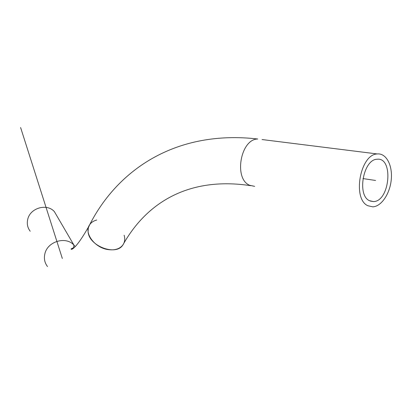 <?xml version="1.0" encoding="UTF-8"?>
<svg xmlns="http://www.w3.org/2000/svg" width="412" height="412" viewBox="0 0 412 412"><rect width="100%" height="100%" fill="white"/><g stroke="black" fill="none" stroke-linecap="round" stroke-linejoin="round"><path stroke-width="0.62" d="M96.686 220.034C93.529 220.868 91.17 222.459 89.615 224.808L88.307 227.908L88.08 231.426C88.487 245.882 115.993 256.455 122.91 244.929C124.81 242.143 125.217 238.898 124.136 235.211M57.484 216.954L54.369 211.613C46.958 203.075 30.035 207.967 27.712 219.411C26.723 223.824 27.553 227.764 30.205 231.235M369.435 200.675C356.807 195.262 363.312 159.449 376.995 159.264C393.851 156.817 389.943 201.612 373.437 201.576L369.435 200.675M367.901 205.743L372.798 206.839C381.502 206.484 390.128 193.444 391.292 179.256C392.6 165.063 386.085 152.955 377.243 153.949C360.129 154.253 352.095 199.109 367.901 205.743M250.584 185.663C188.763 176.331 146.466 202.663 122.91 244.929C119.789 248.941 114.85 250.496 108.088 249.59C94.636 247.818 83.672 232.878 89.615 224.808C118.141 168.997 176.64 129.692 257.742 139.004C240.484 139.035 233.563 178.993 249.667 185.271L254.642 186.358M20.6 127.519L62.325 258.468M375.564 180.461L362.931 178.576M72.538 248.76L72.234 248.343M75.185 246.597L73.923 245.088C65.935 235.937 47.473 241.406 44.872 253.802C43.765 258.576 44.64 262.825 47.504 266.549M262.078 139.544L377.243 153.949M71.879 248.549L72.049 249.028M88.745 226.497C72.491 255.27 69.412 248.771 71.858 248.56L73.604 247.658L73.923 245.088L54.369 211.613M370.177 201.025L373.437 201.576"/></g></svg>

